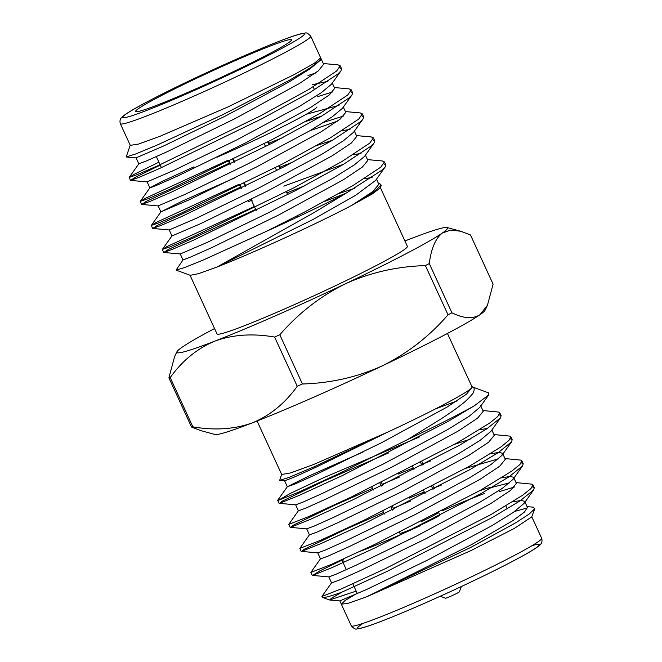 <?xml version="1.0" encoding="UTF-8"?>
<svg xmlns="http://www.w3.org/2000/svg" width="662" height="662" viewBox="0 0 662 662"><rect width="100%" height="100%" fill="white"/><g stroke="black" fill="none" stroke-linecap="round" stroke-linejoin="round"><path stroke-width="0.99" d="M251.188 199.279L251.626 200.238L247.977 201.976M251.626 200.238A17.642 0.985 -24.7 0 0 252.263 200.123M378.532 183.639L379.839 183.755L381.304 185.228L373.062 192.435L351.737 205.394L372.325 193.941L380.294 187.9M176.067 270.096L190.251 275.318L198.526 273.663L217.037 267.009L312.257 213.636L344.935 193.9A119.177 6.653 -24.7 0 1 265.992 231.526L203.027 260.125L184.532 267.589L176.067 270.096L183.026 259.918M324.918 201.306L345.92 193.337M130.224 145.21L126.185 156.944L135.586 154.006L157.2 145.044L223.359 114.402L289.211 80.4L310.801 67.532L320.731 59.613L320.64 57.71M130.331 145.359L138.49 144.076L159.923 136.322L227.943 106.938L294.516 74.442L314.376 63.229L320.681 57.875L310.718 36.178A104.77 5.85 155.3 0 1 217.98 85.274A104.77 5.85 155.3 0 1 120.343 123.736L130.298 145.375M306.067 70.553L308.401 69.924M307.946 75.542L315.335 73.11M339.714 67.814L341.559 68.749L340.947 70.892L337.951 73.962L310.056 92.415L261.978 118.713L159.666 168.429L139.177 177.292L130.53 180.362L135.172 177.399L160.245 165.111M350.761 91.836L352.606 92.763L351.994 94.914L348.998 97.984L321.103 116.438L273.025 142.735L170.713 192.46L150.233 201.322L141.676 204.426L146.228 201.422L229.433 163.142M309.998 130.704L337.438 121.154M361.808 115.867L363.653 116.793L363.041 118.937L360.054 122.007L332.159 140.468L284.072 166.758L181.76 216.482L161.28 225.345L152.723 228.448L157.275 225.452L240.48 187.164M372.863 139.889L374.7 140.816L374.088 142.967L371.101 146.029L343.206 164.49L295.12 190.788L192.816 240.505L172.327 249.367L163.779 252.47L168.322 249.475L255.656 209.407M383.91 163.911L385.756 164.838L385.143 166.99L382.148 170.051L344.935 193.9M323.279 63.519L338.083 64.868L340.21 65.819L336.61 71.041L308.715 89.502L260.629 115.8L158.326 165.517L137.133 174.669L129.189 177.441L133.832 174.487L158.905 162.19M317.661 96.644L332.845 91.869M334.335 87.541L349.131 88.89L351.265 89.858L347.658 95.071L319.763 113.525L271.685 139.823L169.373 189.539L148.18 198.691L140.27 201.364L144.879 198.509L228.092 160.221M268.954 143.149L282.831 137.63M323.817 122.346L343.892 115.891M345.382 111.572L360.178 112.912L362.313 113.872L358.713 119.094L330.818 137.547L282.732 163.845L180.42 213.561L159.244 222.713L151.325 225.386L155.934 222.531L239.139 184.251M280.009 167.172L293.878 161.652M356.429 135.594L371.233 136.935L373.36 137.903L369.76 143.116L341.865 161.569L293.779 187.867L191.475 237.584L170.275 246.744L162.372 249.408L166.981 246.554L254.316 206.494M286.886 192.882L304.934 185.674M367.484 159.616L382.28 160.965L384.415 161.925L380.807 167.138L352.912 185.592L304.834 211.89L265.992 231.526M194.587 79.208A85.812 4.791 -24.7 0 0 135.586 111.489A85.812 4.791 -24.7 0 0 215.547 79.986A85.812 4.791 -24.7 0 0 291.503 39.778A85.812 4.791 -24.7 0 0 194.587 79.208M380.402 187.669L407.395 246.363A104.77 5.85 155.3 0 1 314.649 295.451A104.77 5.85 155.3 0 1 217.02 333.921L190.027 275.235M375.528 180.494L355.585 195.331L312.869 219.577L217.037 267.009C251.767 253.579 316.213 224.178 351.737 205.394L372.822 191.566L378.846 184.326M320.259 60.316L310.164 68.716L288.326 82.378L225.138 116.156L162.951 146.294L136.074 157.821M312.183 84.736L327.93 81.31M331.306 84.347L321.219 92.746L299.381 106.408L236.193 140.195L174.007 170.324L147.13 181.851M306.225 114.294L338.961 105.349M342.362 108.386L332.266 116.785L310.428 130.447L247.24 164.234L185.07 194.363L158.185 205.89M342.047 130.737L349.991 129.388M353.417 132.417L343.33 140.824L321.492 154.478L258.304 188.265L196.134 218.394L169.24 229.921M353.069 154.776L361.022 153.427M364.472 156.455L354.385 164.855L332.547 178.517L269.36 212.295L207.181 242.433L180.287 253.96L163.779 252.47M364.083 178.823L372.052 177.457M320.847 58.231L323.644 64.305L318.232 70.933L299.191 83.644L234.464 118.912L167.196 151.706L146.567 160.883L138.813 163.87L136.024 157.796M332.283 83.081L334.691 88.327L329.279 94.956L310.246 107.666L245.519 142.934L178.235 175.736L157.622 184.905L149.869 187.892L147.08 181.835M140.27 201.364L149.877 187.843L161.586 181.645L194.007 166.816M306.117 121.353L321.542 116.181M343.33 107.103L345.746 112.35L340.326 118.986L321.293 131.688L256.566 166.956L189.291 199.758L160.932 211.865L182.058 201.223L235.755 177.449M317.156 145.383L332.589 140.212M354.377 131.126L356.793 136.38L351.381 143.009L332.341 155.719L267.613 190.987L200.346 223.781L171.963 235.945M283.791 186.154L343.636 164.234M367.849 160.403L362.428 167.031L343.396 179.741L278.669 215.009L211.385 247.803L190.764 256.98L183.01 259.967L180.246 253.935M339.25 193.436L354.683 188.256M217.119 157.175A81.045 4.526 -24.7 0 0 316.99 106.913M228.68 161.511L230.02 164.424M239.727 185.534L241.067 188.447M241.63 188.174L240.289 185.261M230.583 164.151L229.242 161.23M268.242 141.594L269.583 144.506M279.29 165.616L280.638 168.529M280.076 168.818L278.735 165.905M269.029 144.796L267.688 141.875M245.817 186.105L244.468 183.192M234.762 162.082L233.421 159.17M232.867 159.443L234.207 162.356M243.914 183.465L245.254 186.386M388.379 453.031L324.454 480.86L281.847 501.357L279.587 503.294L299.298 495.358L342.312 475.581L448.066 421.437L474.348 405.765A119.177 6.653 155.3 0 1 407.701 439.51L438.906 420.246C448.298 414.296 456.01 408.893 462.068 404.027C466.362 401.04 473.835 392.864 473.446 392.318C474.869 388.859 474.215 386.956 471.493 386.625C477.956 387.055 438.426 408.603 387.278 432.311L314.251 464.228L290.684 472.916L281.681 474.472L257.079 421.007M471.973 386.765L488.498 392.847L488.655 394.957L474.348 405.765M456.838 400.982L435.389 408.967M281.598 474.331L279.695 480.355L288.822 477.484L314.632 466.561L387.278 432.311L317.024 466.735L293.614 477.368L284.643 480.802L279.695 480.355M322.377 596.479A119.177 6.653 -24.7 0 0 322.237 597.157A119.177 6.653 -24.7 0 0 322.56 597.414A119.177 6.653 -24.7 0 0 341.791 592.2L386.509 571.67L492.263 517.527L520.051 500.869L533.63 489.921L534.275 487.745L532.38 486.876M514.722 511.428L527.531 507.862M533.15 507.166L534.805 508.648L529.277 513.985L515.781 522.773L470.599 547.499L365.846 597.116L348.096 603.322L341.335 604.207L345.018 600.575L357.166 593.235M531.677 516.972L514.217 528.483L470.856 550.627L368.047 596.189L471.336 544.735L512.959 520.597L524.445 512.074L527.44 507.398L524.652 501.324L521.242 500.439L512.628 501.87M356.189 591.108L329.585 599.987L331.736 598.092L341.791 592.2M331.538 582.825L321.914 596.454L342.155 588.535L385.168 568.757L490.923 514.614L522.781 495.159L530.965 488.556L532.935 484.832L532.107 484.179L516.037 482.59M514.482 486.975L499.338 491.651M320.491 558.802L310.859 572.423L331.108 564.512L374.121 544.735L479.876 490.592L511.726 471.145L519.91 464.534L521.888 460.81L521.06 460.148L504.982 458.567M441.645 484.956L434.131 487.96M424.251 491.949L409.133 498.163M309.444 534.772L299.812 548.401L320.06 540.49L363.074 520.713L468.82 466.569L500.704 447.098L508.879 440.495L510.832 436.771L510.013 436.126L493.935 434.545M430.59 460.934L423.084 463.93M413.204 467.926L398.085 474.141M298.397 510.741L288.764 524.378L309.005 516.468L352.018 496.69L457.773 442.539L489.623 423.101L497.807 416.497L499.785 412.765L498.958 412.103L482.888 410.523M419.543 436.912L323.114 477.947L290.593 493.273L278.247 500.373L297.958 492.445L340.971 472.668L407.701 439.51M343.346 559.547L319.978 570.801L312.737 575.361L332.448 567.433L375.462 547.648L481.216 493.504L508.995 476.847L522.583 465.899L523.22 463.714L521.333 462.846M410.473 501.084L393.319 508.292M383.53 512.479L346.557 528.913L303.957 549.394L301.69 551.338L321.401 543.403L364.414 523.625L470.169 469.482L497.948 452.825L511.536 441.877L512.181 439.7L510.286 438.823M399.426 477.062L382.272 484.27M372.483 488.457L335.51 504.883L292.902 525.371L290.635 527.316L310.354 519.38L353.367 499.603L459.114 445.46L486.901 428.794L500.48 417.854L501.117 415.67L499.231 414.801M331.588 582.858L338.812 580.301L359.814 570.843L425.947 538.752L491.163 503.294L510.7 490.302L516.385 483.359L513.604 477.302L510.195 476.417L501.581 477.84M509.616 482.846L491.734 487.406M320.516 558.894L327.756 556.262L348.758 546.812L414.892 514.713L480.107 479.263L499.653 466.271L505.329 459.329L502.549 453.28L499.148 452.394L490.534 453.818M498.585 458.807L465.643 468.332M306.672 528.814L309.452 534.863L316.701 532.231L337.703 522.773L403.845 490.674L469.06 455.224L488.597 442.233L494.282 435.29L491.849 430.002M470.103 439.187L454.662 444.276M295.624 504.792L298.397 510.824L305.645 508.193L326.647 498.743L392.781 466.644L457.996 431.194L477.534 418.202L483.227 411.259L480.455 405.227M363.322 451.881L309.808 475.63L287.366 486.719L294.59 484.162L315.592 474.704L381.726 442.613L446.949 407.147L466.487 394.163L472.172 387.22L447.446 333.449M339.846 600.914L366.889 589.354L427.76 559.994L491.552 525.876L513.265 512.438L524.014 503.443L524.652 501.324M312.332 575.394L328.849 576.9L336.296 574.12L355.825 565.331L416.696 535.972L480.488 501.862L502.218 488.415L512.976 479.42L513.604 477.302M301.284 551.372L317.793 552.878L325.249 550.097L344.778 541.309L405.649 511.949L469.432 477.84L491.163 464.393L501.92 455.398L502.557 453.271M290.237 527.349L306.746 528.847L314.193 526.075L333.722 517.287L394.593 487.927L458.385 453.818L480.116 440.362L490.873 431.376L500.48 417.854M487.497 428.405L479.487 429.795M279.182 503.327L295.691 504.825L303.146 502.044L322.675 493.264L383.555 463.897L447.33 429.795L469.068 416.34L479.826 407.345L488.639 394.949M343.586 558.91L342.659 561.384A85.812 4.791 -24.7 0 0 342.651 561.682A85.812 4.791 -24.7 0 0 345.109 561.74M484.551 493.513A85.812 4.791 -24.7 0 0 442.249 510.849M479.453 490.823A81.045 4.526 155.3 0 1 491.874 487.422M420.577 525.587A81.045 4.526 155.3 0 1 359.698 551.487M437.226 513.464A21.929 1.225 155.3 0 1 421.611 521.466M438.707 512.694L439.733 514.937A21.929 1.225 155.3 0 1 420.329 525.214A21.929 1.225 155.3 0 1 399.889 533.266L399.534 532.488M461.331 586.557L459.362 591.853A7.63 0.422 155.3 0 1 452.609 595.403A7.63 0.422 155.3 0 1 445.526 598.216L440.222 596.263M214.554 328.551A148.975 8.316 -24.7 0 0 182.017 347.285A148.975 8.316 -24.7 0 0 176.936 351.754L174.536 356.793L168.901 377.853L191.533 427.064L201.38 430.78L214.985 434.479A148.975 8.316 -24.7 0 0 252.52 422.795C234.497 429.299 214.604 430.639 192.849 426.816L170.208 377.605C182.373 360.608 197.284 348.427 214.935 341.079C232.941 334.583 252.834 333.243 274.606 337.057L297.238 386.269C285.074 403.266 270.162 415.446 252.52 422.795A148.975 8.316 155.3 0 0 382.71 365.656C357.662 377.05 330.901 383.166 302.435 383.985L279.803 334.773C298.43 313.3 320.201 296.353 345.125 283.932C370.174 272.537 396.927 266.422 425.393 265.603L448.025 314.814C429.398 336.288 407.627 353.235 382.71 365.656A148.975 8.316 -24.7 0 0 479.983 314.715C472.759 319.175 463.408 318.53 451.906 312.778L429.274 263.567C431.177 248.498 435.555 238.312 442.398 232.999L450.681 230.095L460.628 231.22L470.467 234.936L493.099 284.147L487.464 305.215L479.983 314.715A148.975 8.316 -24.7 0 0 485.064 310.246L487.455 305.215M448.025 314.814A170.324 9.508 -24.7 0 0 451.906 312.778M429.274 263.567A170.324 9.508 155.3 0 1 425.393 265.603M297.238 386.269A170.324 9.508 -24.7 0 0 302.435 383.985M279.803 334.773A170.324 9.508 155.3 0 1 274.606 337.057M191.533 427.064A170.324 9.508 -24.7 0 0 192.849 426.816M170.208 377.605A170.324 9.508 155.3 0 1 168.901 377.853M176.936 351.754A148.975 8.316 -24.7 0 0 214.935 341.079A148.975 8.316 -24.7 0 0 345.125 283.932A148.975 8.316 -24.7 0 0 442.398 232.999A148.975 8.316 -24.7 0 0 447.016 227.521A148.975 8.316 -24.7 0 0 409.48 239.205A148.975 8.316 -24.7 0 0 404.921 240.993M381.444 482.466L382.785 485.387M392.492 506.488L393.832 509.409M392.359 510.137L391.019 507.216M381.304 486.115L379.963 483.194M371.887 487.158L373.227 490.079M382.934 511.18L384.274 514.101M412.641 466.702L413.982 469.615M423.688 490.724L425.029 493.645M420.635 462.548L421.975 465.469M431.682 486.57L433.022 489.491M422.091 461.786L423.432 464.699M433.147 485.809L434.487 488.73M191.45 79.796A100.003 5.586 -24.7 0 0 148.247 109.826A100.003 5.586 -24.7 0 0 300.937 37.271A100.003 5.586 -24.7 0 0 191.45 79.796M339.821 600.889L351.282 625.822A104.77 5.85 -24.7 0 0 448.91 587.36A104.77 5.85 -24.7 0 0 541.648 538.264L531.776 516.79M532.033 545.662A100.003 5.586 155.3 0 1 450.789 591.439A100.003 5.586 155.3 0 1 363.157 623.331M380.311 187.909L381.304 185.228M385.756 164.838L384.415 161.925M374.709 140.816L373.36 137.903M363.653 116.793L362.313 113.881M352.606 92.771L351.265 89.85M341.559 68.749L340.218 65.836M163.68 252.429L162.339 249.516M152.632 228.407L151.292 225.494M141.585 204.384L140.236 201.463M130.53 180.362L129.189 177.441M158.135 205.865L160.916 211.914M169.191 229.904L171.963 235.937M365.432 155.148L367.84 160.403M376.479 179.179L378.896 184.425M320.309 60.358L320.797 59.663M136.066 157.879L126.177 156.977M331.356 84.38L340.947 70.892M147.121 181.901L130.629 180.403M342.403 108.411L351.994 94.914M158.185 205.932L141.676 204.426M353.45 132.441L363.041 118.937M169.232 229.954L152.723 228.448M364.489 156.472L374.088 142.967M375.536 180.503L385.143 166.99M129.222 177.342L138.83 163.812M151.325 225.386L160.932 211.865M162.372 249.408L171.979 235.887M310.718 36.178C308.161 33.406 306.299 32.38 305.124 33.1L301.359 33.696C295.029 35.235 283.849 39.281 267.812 45.827C244.584 55.351 219.114 66.688 191.392 79.821C170.3 89.85 153.179 98.472 140.021 105.688C131.126 110.562 125.317 114.195 122.586 116.578C120.227 118.324 119.483 120.716 120.343 123.736M314.5 89.775L313.159 86.854M306.076 71.471L305.745 70.743M161.42 167.651L156.331 156.596M297.908 216.846L297.387 215.713M287.68 194.611L286.34 191.69M276.633 170.589L275.293 167.668M265.578 146.559L264.237 143.646M256.153 210.483L251.543 200.462M531.702 516.981L534.805 508.648M329.494 599.962L322.56 597.414M277.717 500.356L279.058 503.277M288.764 524.378L290.105 527.3M299.82 548.409L301.152 551.322M310.859 572.423L312.207 575.352M321.914 596.462L322.237 597.157M499.785 412.765L501.134 415.686M510.841 436.796L512.181 439.7M521.888 460.81L523.228 463.731M532.935 484.841L534.275 487.753M331.563 582.932L328.774 576.867M320.507 558.894L317.727 552.844M287.341 486.793L284.577 480.769M527.084 506.62L533.415 507.191M287.358 486.711L277.75 500.224M533.63 489.921L524.023 503.443M522.583 465.899L512.976 479.42M511.536 441.877L501.92 455.398M329.585 599.987L339.887 600.922M351.282 625.822C353.839 628.594 355.701 629.62 356.876 628.9L360.633 628.304C366.971 626.765 378.151 622.719 394.188 616.173C414.007 608.055 436.035 598.349 460.247 587.062C486.073 574.972 506.827 564.62 522.517 556.014C531.139 551.272 536.783 547.731 539.447 545.397C541.773 543.651 542.509 541.276 541.648 538.264M342.651 561.682L346.334 569.684M352.805 583.76L357.381 593.706M505.925 505.967L507.266 508.879M404.879 532.695L404.54 531.958M447.016 227.521L460.628 231.22"/></g></svg>
